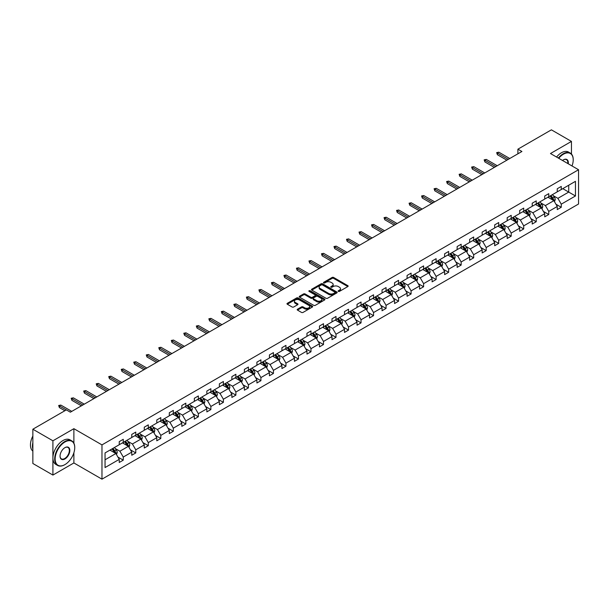 <?xml version="1.0" encoding="UTF-8"?>
<svg xmlns="http://www.w3.org/2000/svg" width="609" height="609" viewBox="0 0 609 609"><rect width="100%" height="100%" fill="white"/><g stroke="black" fill="none" stroke-linecap="round" stroke-linejoin="round"><path stroke-width="0.91" d="M338.353 291.391A0.776 0.449 0 0 0 339.457 291.391L347.823 286.565A1.111 0.639 0 0 0 348.15 286.108A1.111 0.639 0 0 0 347.823 285.659L333.648 277.476A1.111 0.639 0 0 0 332.072 277.476L323.706 282.302A0.776 0.449 0 0 0 324.81 282.941L325.891 282.317A3.563 2.055 0 0 1 330.931 282.317L332.118 282.995A3.563 2.055 0 0 1 333.161 284.449A3.563 2.055 0 0 1 332.118 285.903L331.03 286.527A0.776 0.449 0 0 0 332.133 287.166L333.214 286.542A3.563 2.055 0 0 1 338.254 286.542L339.441 287.227A3.563 2.055 0 0 1 340.484 288.681A3.563 2.055 0 0 1 339.441 290.135L338.353 290.759A0.776 0.449 0 0 0 338.353 291.391L338.353 290.759M297.512 309.205A1.111 0.639 0 0 0 297.184 309.661A1.111 0.639 0 0 0 297.512 310.11L301.485 312.409A1.111 0.639 0 0 0 303.061 312.409L312.348 307.043A1.111 0.639 0 0 0 312.676 306.593A1.111 0.639 0 0 0 312.348 306.137L298.174 297.953A1.111 0.639 0 0 0 296.606 297.953L287.311 303.32A1.111 0.639 0 0 0 286.984 303.769A1.111 0.639 0 0 0 287.311 304.226L292.114 306.997A1.111 0.639 0 0 0 293.69 306.997L297.664 304.706A1.111 0.639 0 0 0 297.991 304.249A1.111 0.639 0 0 0 297.664 303.792L295.281 302.422A2.976 1.72 0 0 1 294.413 301.204A2.976 1.72 0 0 1 296.248 299.613A2.976 1.72 0 0 1 299.499 299.986L308.824 305.375A2.976 1.72 0 0 1 309.699 306.593A2.976 1.72 0 0 1 307.865 308.177A2.976 1.72 0 0 1 304.614 307.804L303.061 306.906A1.111 0.639 0 0 0 301.485 306.906L297.512 309.205L297.512 310.11M73.887 428.683L52.914 440.794L32.856 429.216L32.856 463.487L52.914 475.066L73.887 462.954L101.969 479.161L101.969 444.89L73.887 428.683L73.887 443.207M571.448 154.031L571.448 141.417L550.475 153.529L578.55 169.736L101.969 444.89M571.448 141.417L551.396 129.839L517.901 149.175L517.901 153.803M32.856 429.216L66.351 409.88L70.362 412.194L521.913 151.489L517.901 149.175M325.975 298.273A1.111 0.639 0 0 0 327.551 298.273L336.838 292.906A1.111 0.639 0 0 0 337.165 292.449A1.111 0.639 0 0 0 336.838 292L322.663 283.817A1.111 0.639 0 0 0 321.088 283.817L311.8 289.176A1.111 0.639 0 0 0 311.473 289.633A1.111 0.639 0 0 0 311.8 290.09L325.975 298.273M309.395 291.566A0.776 0.449 0 0 1 310.187 291.673L324.582 299.986L315.302 305.337A1.111 0.639 0 0 1 313.726 305.337L299.552 297.154L303.533 294.878L303.533 293.949L299.552 296.248A1.111 0.639 0 0 0 299.232 296.705A1.111 0.639 0 0 0 299.552 297.154L299.552 296.248M303.533 294.878A1.111 0.639 0 0 1 305.109 294.878L305.109 293.949A1.111 0.639 0 0 0 303.533 293.949M305.109 293.949L310.856 297.268A1.111 0.639 0 0 0 312.432 297.268L315.066 295.746A1.111 0.639 0 0 0 315.393 295.296A1.111 0.639 0 0 0 315.066 294.84L309.083 291.384A0.776 0.449 0 0 1 310.187 290.744L324.597 299.065A1.111 0.639 0 0 1 324.924 299.521A1.111 0.639 0 0 1 324.597 299.978L324.597 299.065M52.914 440.794L52.914 475.066M105.052 452.929L119.25 444.73L119.25 441.624L123.262 439.31L123.262 442.416L131.765 437.506L131.765 434.4L135.777 432.086L135.777 435.184L144.28 430.281L144.28 427.175L148.292 424.861L148.292 427.96L156.795 423.049L156.795 419.951L160.806 417.637L160.806 420.735L169.31 415.825L169.31 412.727L173.321 410.413L173.321 413.511L181.825 408.601L181.825 405.503L185.836 403.181L185.836 406.287L194.34 401.377L194.34 398.278L198.351 395.957L198.351 399.062L206.854 394.152L206.854 391.047L210.866 388.732L210.866 391.838L219.369 386.928L219.369 383.822L223.381 381.508L223.381 384.614L231.884 379.704L231.884 376.598L235.889 374.284L235.889 377.39L244.399 372.48L244.399 369.374L248.403 367.06L248.403 370.165L256.907 365.255L256.907 362.149L260.918 359.835L260.918 362.934L269.422 358.031L269.422 354.925L273.433 352.611L273.433 355.709L281.937 350.799L281.937 347.701L285.948 345.387L285.948 348.485L294.452 343.575L294.452 340.477L298.463 338.162L298.463 341.261L306.966 336.351L306.966 333.252L310.978 330.931L310.978 334.036L319.481 329.126L319.481 326.028L323.493 323.706L323.493 326.812L331.996 321.902L331.996 318.796L336.008 316.482L336.008 319.588L344.511 314.678L344.511 311.572L348.523 309.258L348.523 312.364L357.026 307.454L357.026 304.348L361.038 302.034L361.038 305.139L369.541 300.229L369.541 297.123L373.545 294.809L373.545 297.915L382.049 293.005L382.049 289.899L386.06 287.585L386.06 290.683L394.563 285.781L394.563 282.675L398.575 280.361L398.575 283.459L407.078 278.549L407.078 275.451L411.09 273.137L411.09 276.235L419.593 271.325L419.593 268.226L423.605 265.912L423.605 269.011L432.108 264.1L432.108 261.002L436.12 258.68L436.12 261.786L444.623 256.876L444.623 253.77L448.635 251.456L448.635 254.562L457.138 249.652L457.138 246.546L461.15 244.232L461.15 247.338L469.653 242.428L469.653 239.322L473.665 237.008L473.665 240.113L482.168 235.203L482.168 232.098L486.18 229.783L486.18 232.889L494.683 227.979L494.683 224.873L498.695 222.559L498.695 225.665L507.198 220.755L507.198 217.649L511.202 215.335L511.202 218.433L519.705 213.531L519.705 210.425L523.717 208.111L523.717 211.209L532.22 206.299L532.22 203.2L536.232 200.886L536.232 203.985L544.735 199.074L544.735 195.976L548.747 193.654L548.747 196.76L557.25 191.85L557.25 188.752L561.262 186.43L561.262 189.536L575.459 181.337L575.459 195.976L561.262 204.175L561.262 207.273L557.25 209.587L557.25 206.489L548.747 211.399L548.747 214.497L544.735 216.819L544.735 213.713L536.232 218.623L536.232 221.722L532.22 224.043L532.22 220.938L523.717 225.848L523.717 228.954L519.705 231.268L519.705 228.162L511.202 233.072L511.202 236.178L507.198 238.492L507.198 235.386L498.695 240.296L498.695 243.402L494.683 245.716L494.683 242.61L486.18 247.52L486.18 250.626L482.168 252.941L482.168 249.835L473.665 254.745L473.665 257.851L469.653 260.165L469.653 257.059L461.15 261.969L461.15 265.075L457.138 267.389L457.138 264.291L448.635 269.193L448.635 272.299L444.623 274.613L444.623 271.515L436.12 276.425L436.12 279.523L432.108 281.838L432.108 278.739L423.605 283.649L423.605 286.748L419.593 289.069L419.593 285.964L411.09 290.874L411.09 293.972L407.078 296.294L407.078 293.188L398.575 298.098L398.575 301.204L394.563 303.518L394.563 300.412L386.06 305.322L386.06 308.428L382.049 310.742L382.049 307.636L373.545 312.546L373.545 315.652L369.541 317.967L369.541 314.861L361.038 319.771L361.038 322.877L357.026 325.191L357.026 322.085L348.523 326.995L348.523 330.101L344.511 332.415L344.511 329.317L336.008 334.219L336.008 337.325L331.996 339.639L331.996 336.541L323.493 341.451L323.493 344.549L319.481 346.864L319.481 343.765L310.978 348.675L310.978 351.774L306.966 354.088L306.966 350.99L298.463 355.9L298.463 358.998L294.452 361.32L294.452 358.214L285.948 363.124L285.948 366.222L281.937 368.544L281.937 365.438L273.433 370.348L273.433 373.454L269.422 375.768L269.422 372.662L260.918 377.572L260.918 380.678L256.907 382.992L256.907 379.887L248.403 384.797L248.403 387.903L244.399 390.217L244.399 387.111L235.889 392.021L235.889 395.127L231.884 397.441L231.884 394.335L223.381 399.245L223.381 402.351L219.369 404.665L219.369 401.567L210.866 406.469L210.866 409.575L206.854 411.89L206.854 408.791L198.351 413.701L198.351 416.8L194.34 419.114L194.34 416.016L185.836 420.926L185.836 424.024L181.825 426.338L181.825 423.24L173.321 428.15L173.321 431.248L169.31 433.57L169.31 430.464L160.806 435.374L160.806 438.472L156.795 440.794L156.795 437.688L148.292 442.598L148.292 445.704L144.28 448.018L144.28 444.913L135.777 449.823L135.777 452.929L131.765 455.243L131.765 452.137L123.262 457.047L123.262 460.153L119.25 462.467L119.25 459.361L105.052 467.56L105.052 452.929M101.969 479.161L578.55 204.007L578.55 169.736M122.462 442.872L128.4 446.306L119.897 451.216L115.253 448.529M119.897 451.216L123.262 457.047M128.4 446.306L131.765 452.137M119.25 443.984L119.897 444.357L123.262 442.416M134.977 435.648L140.915 439.081L132.412 443.984L127.768 441.304M132.412 443.984L135.777 449.823M140.915 439.081L144.28 444.913M131.765 436.76L132.412 437.133L135.777 435.184M147.492 428.424L153.43 431.85L144.927 436.76L140.283 434.08M144.927 436.76L148.292 442.598M153.43 431.85L156.795 437.688M144.28 429.535L144.927 429.908L148.292 427.96M160.007 421.2L165.937 424.625L157.434 429.535L152.798 426.856M157.434 429.535L160.806 435.374M165.937 424.625L169.31 430.464M156.795 422.311L157.434 422.684L160.806 420.735M172.522 413.975L178.452 417.401L169.949 422.311L165.305 419.631M169.949 422.311L173.321 428.15M178.452 417.401L181.825 423.24M169.31 415.087L169.949 415.46L173.321 413.511M185.029 406.751L190.967 410.177L182.464 415.087L177.82 412.407M182.464 415.087L185.836 420.926M190.967 410.177L194.34 416.016M181.825 407.863L182.464 408.236L185.836 406.287M197.544 399.527L203.482 402.952L194.979 407.863L190.335 405.183M194.979 407.863L198.351 413.701M203.482 402.952L206.854 408.791M194.34 400.638L194.979 401.004L198.351 399.062M210.059 392.303L215.997 395.728L207.494 400.638L202.85 397.959M207.494 400.638L210.866 406.469M215.997 395.728L219.369 401.567M206.854 393.414L207.494 393.779L210.866 391.838M222.574 385.078L228.512 388.504L220.009 393.414L215.365 390.734M220.009 393.414L223.381 399.245M228.512 388.504L231.884 394.335M219.369 386.19L220.009 386.555L223.381 384.614M235.089 377.854L241.027 381.28L232.524 386.19L227.88 383.503M232.524 386.19L235.889 392.021M241.027 381.28L244.399 387.111M231.884 378.965L232.524 379.331L235.889 377.39M247.604 370.622L253.542 374.055L245.039 378.965L240.395 376.278M245.039 378.965L248.403 384.797M253.542 374.055L256.907 379.887M244.399 371.734L245.039 372.107L248.403 370.165M260.119 363.398L266.057 366.831L257.554 371.734L252.91 369.054M257.554 371.734L260.918 377.572M266.057 366.831L269.422 372.662M256.907 364.509L257.554 364.882L260.918 362.934M272.634 356.174L278.572 359.599L270.069 364.509L265.425 361.83M270.069 364.509L273.433 370.348M278.572 359.599L281.937 365.438M269.422 357.285L270.069 357.658L273.433 355.709M285.149 348.949L291.087 352.375L282.584 357.285L277.94 354.605M282.584 357.285L285.948 363.124M291.087 352.375L294.452 358.214M281.937 350.061L282.584 350.434L285.948 348.485M297.664 341.725L303.594 345.151L295.091 350.061L290.455 347.381M295.091 350.061L298.463 355.9M303.594 345.151L306.966 350.99M294.452 342.837L295.091 343.21L298.463 341.261M310.179 334.501L316.109 337.926L307.606 342.837L302.962 340.157M307.606 342.837L310.978 348.675M316.109 337.926L319.481 343.765M306.966 335.612L307.606 335.985L310.978 334.036M322.686 327.277L328.624 330.702L320.121 335.612L315.477 332.933M320.121 335.612L323.493 341.451M328.624 330.702L331.996 336.541M319.481 328.388L320.121 328.753L323.493 326.812M335.201 320.052L341.139 323.478L332.636 328.388L327.992 325.708M332.636 328.388L336.008 334.219M341.139 323.478L344.511 329.317M331.996 321.164L332.636 321.529L336.008 319.588M347.716 312.828L353.654 316.254L345.151 321.164L340.507 318.484M345.151 321.164L348.523 326.995M353.654 316.254L357.026 322.085M344.511 313.939L345.151 314.305L348.523 312.364M360.231 305.596L366.169 309.029L357.666 313.939L353.022 311.252M357.666 313.939L361.038 319.771M366.169 309.029L369.541 314.861M357.026 306.715L357.666 307.081L361.038 305.139M372.746 298.372L378.684 301.805L370.181 306.715L365.537 304.028M370.181 306.715L373.545 312.546M378.684 301.805L382.049 307.636M369.541 299.483L370.181 299.856L373.545 297.915M385.261 291.148L391.199 294.581L382.696 299.483L378.052 296.804M382.696 299.483L386.06 305.322M391.199 294.581L394.563 300.412M382.049 292.259L382.696 292.632L386.06 290.683M397.776 283.923L403.714 287.349L395.211 292.259L390.567 289.579M395.211 292.259L398.575 298.098M403.714 287.349L407.078 293.188M394.563 285.035L395.211 285.408L398.575 283.459M410.291 276.699L416.229 280.125L407.726 285.035L403.082 282.355M407.726 285.035L411.09 290.874M416.229 280.125L419.593 285.964M407.078 277.811L407.726 278.184L411.09 276.235M422.806 269.475L428.744 272.901L420.24 277.811L415.597 275.131M420.24 277.811L423.605 283.649M428.744 272.901L432.108 278.739M419.593 270.586L420.24 270.959L423.605 269.011M435.321 262.251L441.251 265.676L432.748 270.586L428.104 267.907M432.748 270.586L436.12 276.425M441.251 265.676L444.623 271.515M432.108 263.362L432.748 263.735L436.12 261.786M447.836 255.026L453.766 258.452L445.263 263.362L440.619 260.682M445.263 263.362L448.635 269.193M453.766 258.452L457.138 264.291M444.623 256.138L445.263 256.503L448.635 254.562M460.343 247.802L466.281 251.228L457.778 256.138L453.134 253.458M457.778 256.138L461.15 261.969M466.281 251.228L469.653 257.059M457.138 248.914L457.778 249.279L461.15 247.338M472.858 240.578L478.796 244.003L470.293 248.914L465.649 246.234M470.293 248.914L473.665 254.745M478.796 244.003L482.168 249.835M469.653 241.689L470.293 242.055L473.665 240.113M485.373 233.346L491.311 236.779L482.808 241.689L478.164 239.002M482.808 241.689L486.18 247.52M491.311 236.779L494.683 242.61M482.168 234.457L482.808 234.83L486.18 232.889M497.888 226.122L503.826 229.555L495.323 234.465L490.679 231.778M495.323 234.465L498.695 240.296M503.826 229.555L507.198 235.386M494.683 227.233L495.323 227.606L498.695 225.665M510.403 218.897L516.341 222.323L507.837 227.233L503.194 224.554M507.837 227.233L511.202 233.072M516.341 222.323L519.705 228.162M507.198 220.009L507.837 220.382L511.202 218.433M522.918 211.673L528.856 215.099L520.352 220.009L515.709 217.329M520.352 220.009L523.717 225.848M528.856 215.099L532.22 220.938M519.705 212.785L520.352 213.158L523.717 211.209M535.433 204.449L541.371 207.875L532.867 212.785L528.224 210.105M532.867 212.785L536.232 218.623M541.371 207.875L544.735 213.713M532.22 205.56L532.867 205.933L536.232 203.985M547.948 197.225L553.885 200.65L545.382 205.56L540.739 202.881M545.382 205.56L548.747 211.399M553.885 200.65L557.25 206.489M544.735 198.336L545.382 198.709L548.747 196.76M562.785 188.653L568.722 192.086L557.89 198.336L553.254 195.656M557.89 198.336L561.262 204.175M575.459 195.976L568.722 192.086L568.722 185.227L575.459 181.337M557.25 191.112L557.89 191.485L561.262 189.536M105.052 459.78L115.885 453.53L109.947 450.104M115.885 453.53L119.25 459.361M555.926 204.198L561.262 207.273M543.411 211.422L548.747 214.497M530.903 218.646L536.232 221.722M518.388 225.87L523.717 228.954M505.873 233.095L511.202 236.178M493.359 240.319L498.695 243.402M480.844 247.543L486.18 250.626M468.329 254.768L473.665 257.851M455.814 261.992L461.15 265.075M443.299 269.224L448.635 272.299M430.784 276.448L436.12 279.523M418.269 283.672L423.605 286.748M405.754 290.896L411.09 293.972M393.247 298.121L398.575 301.204M380.732 305.345L386.06 308.428M368.217 312.569L373.545 315.652M355.702 319.794L361.038 322.877M343.187 327.018L348.523 330.101M330.672 334.242L336.008 337.325M318.157 341.474L323.493 344.549M305.642 348.698L310.978 351.774M293.127 355.922L298.463 358.998M280.612 363.147L285.948 366.222M268.097 370.371L273.433 373.454M255.59 377.595L260.918 380.678M243.075 384.819L248.403 387.903M230.56 392.044L235.889 395.127M218.045 399.268L223.381 402.351M205.53 406.492L210.866 409.575M193.015 413.724L198.351 416.8M180.5 420.948L185.836 424.024M167.985 428.173L173.321 431.248M155.47 435.397L160.806 438.472M142.955 442.621L148.292 445.704M130.44 449.845L135.777 452.929M117.933 457.07L123.262 460.153M73.887 462.954L73.887 452.715M338.665 291.505L339.441 291.056A3.563 2.055 0 0 0 340.484 289.602L340.484 288.681M333.161 284.449L333.161 285.377A3.563 2.055 0 0 1 332.118 286.831L331.342 287.281M347.823 285.659L347.823 286.565L333.648 278.397A1.111 0.639 0 0 0 332.072 278.397L324.018 283.048M336.823 292.914L322.663 284.738A1.111 0.639 0 0 0 321.088 284.738L311.816 290.097M334.874 292.769A0.776 0.449 0 0 0 334.874 292.13L322.427 284.951A0.776 0.449 0 0 0 321.331 284.951L320.189 285.613A3.563 2.055 0 0 0 319.139 287.067A3.563 2.055 0 0 0 320.189 288.521L328.693 293.431A3.563 2.055 0 0 0 333.732 293.431L334.874 292.769L334.874 293.698A0.776 0.449 0 0 0 335.102 293.378L335.102 292.449M319.139 287.067L319.139 287.988A3.563 2.055 0 0 0 320.189 289.442L320.189 288.521M334.874 293.698L333.732 294.353A3.563 2.055 0 0 1 328.693 294.353L320.189 289.442M305.109 294.878L310.856 298.197A1.111 0.639 0 0 0 312.432 298.197L315.066 296.674A1.111 0.639 0 0 0 315.393 296.218L315.393 295.296M316.817 300.717A2.976 1.72 0 0 0 320.068 301.09A2.976 1.72 0 0 0 321.902 299.499A2.976 1.72 0 0 0 321.034 298.281L317.746 296.385A1.111 0.639 0 0 0 316.17 296.385L313.528 297.908A1.111 0.639 0 0 0 313.209 298.364A1.111 0.639 0 0 0 313.528 298.813L316.817 300.717L316.817 301.638A2.976 1.72 0 0 0 320.068 302.011A2.976 1.72 0 0 0 321.902 300.427L321.902 299.499M313.209 298.364L313.209 299.285A1.111 0.639 0 0 0 313.528 299.742L313.528 298.813M316.817 301.638L313.528 299.742M309.699 306.593L309.699 307.515A2.976 1.72 0 0 1 307.865 309.106A2.976 1.72 0 0 1 304.614 308.733L303.061 307.834A1.111 0.639 0 0 0 301.485 307.834L297.519 310.118M294.413 301.204L294.413 302.133A2.976 1.72 0 0 0 295.281 303.343L295.281 302.422M297.649 304.713L295.281 303.343M312.348 306.137L312.348 307.043L298.174 298.882A1.111 0.639 0 0 0 296.606 298.882L287.326 304.234M554.495 201.708L555.233 199.577A3.007 1.736 -120 0 0 554.274 197.019L552.47 194.614M549.242 197.971L548.458 196.928M553.436 200.399L553.604 199.706A3.007 1.736 -120 0 0 552.744 197.895L550.947 195.497M550.193 195.931L552.173 198.572A1.53 0.883 60 0 1 552.454 199.036L553.604 199.706M549.98 196.052L551.784 198.45A3.007 1.736 60 0 1 552.53 199.874M508.317 159.337L497.393 153.034L497.393 154.701L496.67 152.615L497.393 153.034L498.84 152.197L509.763 158.507M497.393 154.701L506.871 160.175M496.67 152.615L498.84 152.197M572.018 165.96A13.84 7.993 120 0 0 573.214 159.847A13.84 7.993 120 0 0 563.432 154.199A13.84 7.993 120 0 0 558.735 158.294M558.316 158.051A14.182 8.191 -60 0 1 563.188 153.78A14.182 8.191 -60 0 1 570.275 153.08A14.182 8.191 -60 0 1 573.214 159.573A14.182 8.191 -60 0 1 573.214 159.71M562.51 160.479A6.92 3.997 -60 0 1 563.432 159.847L563.432 159.847A6.92 3.997 -60 0 1 568.235 163.783M556.55 157.038A14.182 8.191 -60 0 1 561.422 152.76A14.182 8.191 -60 0 1 568.517 152.06L570.275 153.08M567.786 163.524A6.577 3.799 120 0 0 566.477 159.665A6.577 3.799 120 0 0 563.31 159.923M64.706 464.736L64.942 464.598A13.84 7.993 120 0 0 74.732 447.645A13.84 7.993 120 0 0 64.942 441.997A13.84 7.993 120 0 0 55.16 458.95A13.84 7.993 120 0 0 64.942 464.598L64.706 464.736A14.182 8.191 -60 0 1 57.611 465.436A14.182 8.191 -60 0 1 55.442 454.078A14.182 8.191 -60 0 1 64.706 441.578A14.182 8.191 -60 0 1 71.793 440.878A14.182 8.191 -60 0 1 74.732 447.371A14.182 8.191 -60 0 1 74.732 447.508M64.942 458.95A6.92 3.997 -60 0 1 60.047 456.118A6.92 3.997 -60 0 1 64.942 447.645L64.942 447.645A6.92 3.997 -60 0 1 69.837 450.47A6.92 3.997 -60 0 1 64.942 458.95M60.055 455.981A6.577 3.799 120 0 0 61.41 458.859A6.577 3.799 120 0 0 64.706 458.531A6.577 3.799 120 0 0 69 452.731A6.577 3.799 120 0 0 67.995 447.463A6.577 3.799 120 0 0 64.82 447.722M57.611 465.436L55.845 464.416A14.182 8.191 -60 0 1 53.676 453.058A14.182 8.191 -60 0 1 62.94 440.558A14.182 8.191 -60 0 1 70.027 439.858L71.793 440.878M32.856 449.13A14.182 8.191 -60 0 1 32.856 442.644M32.856 451.094A14.182 8.191 -60 0 1 32.856 436.044M541.98 208.933L542.718 206.801A3.007 1.736 -120 0 0 541.759 204.243L539.955 201.838M536.727 205.195L535.943 204.152M540.921 207.623L541.089 206.931A3.007 1.736 -120 0 0 540.229 205.119L538.432 202.721M537.678 203.155L539.658 205.796A1.53 0.883 60 0 1 539.939 206.261L541.089 206.931M537.465 203.277L539.269 205.675A3.007 1.736 60 0 1 540.016 207.098M529.465 216.157L530.203 214.025A3.007 1.736 -120 0 0 529.244 211.468L527.44 209.062M524.212 212.419L523.428 211.376M528.406 214.848L528.582 214.155A3.007 1.736 -120 0 0 527.721 212.351L525.917 209.945M525.164 210.379L527.143 213.021A1.53 0.883 60 0 1 527.424 213.493L528.582 214.155M524.95 210.501L526.755 212.906A3.007 1.736 60 0 1 527.501 214.322M495.802 166.561L484.878 160.258L484.878 161.925L484.155 159.84L484.878 160.258L486.325 159.421L497.249 165.732M484.878 161.925L494.356 167.399M484.155 159.84L486.325 159.421M483.287 173.786L472.363 167.483L472.363 169.15L471.64 167.064L472.363 167.483L473.81 166.645L484.734 172.956M472.363 169.15L481.848 174.623M471.64 167.064L473.81 166.645M516.95 223.381L517.688 221.25A3.007 1.736 -120 0 0 516.729 218.692L514.925 216.286M511.697 219.643L510.913 218.601M515.899 222.072L516.067 221.379A3.007 1.736 -120 0 0 515.206 219.575L513.402 217.169M512.649 217.603L514.628 220.252A1.53 0.883 60 0 1 514.909 220.717L516.067 221.379M512.443 217.725L514.24 220.131A3.007 1.736 60 0 1 514.993 221.547M470.772 181.018L459.848 174.707L459.848 176.374L459.125 174.288L459.848 174.707L461.295 173.869L472.219 180.18M459.848 176.374L469.333 181.847M459.125 174.288L461.295 173.869M504.435 230.605L505.173 228.474A3.007 1.736 -120 0 0 504.214 225.916L502.41 223.511M499.182 226.868L498.398 225.832M503.384 229.296L503.552 228.603A3.007 1.736 -120 0 0 502.691 226.799L500.887 224.394M500.134 224.828L502.12 227.477A1.53 0.883 60 0 1 502.395 227.941L503.552 228.603M499.928 224.949L501.725 227.355A3.007 1.736 60 0 1 502.478 228.771M458.257 188.242L447.333 181.931L447.333 183.598L446.61 181.512L447.333 181.931L448.78 181.101L459.704 187.405M447.333 183.598L456.819 189.072M446.61 181.512L448.78 181.101M491.92 237.83L492.658 235.706A3.007 1.736 -120 0 0 491.699 233.14L489.895 230.735M486.667 234.1L485.891 233.057M490.869 236.52L491.037 235.828A3.007 1.736 -120 0 0 490.176 234.023L488.372 231.618M487.619 232.052L489.606 234.701A1.53 0.883 60 0 1 489.88 235.165L491.037 235.828M487.413 232.174L489.21 234.579A3.007 1.736 60 0 1 489.963 235.995M445.75 195.466L434.818 189.155L434.818 190.823L434.095 188.737L434.818 189.155L436.265 188.326L447.189 194.629M434.818 190.823L444.304 196.296M434.095 188.737L436.265 188.326M479.405 245.062L480.143 242.93A3.007 1.736 -120 0 0 479.184 240.365L477.387 237.967M474.152 241.324L473.376 240.281M478.354 243.745L478.522 243.052A3.007 1.736 -120 0 0 477.662 241.248L475.857 238.842M475.104 239.276L477.091 241.925A1.53 0.883 60 0 1 477.365 242.39L478.522 243.052M474.898 239.398L476.695 241.803A3.007 1.736 60 0 1 477.448 243.219M433.235 202.69L422.303 196.38L422.303 198.047L421.588 195.961L422.303 196.38L423.75 195.55L434.674 201.853M422.303 198.047L431.789 203.52M421.588 195.961L423.75 195.55M466.89 252.286L467.628 250.154A3.007 1.736 -120 0 0 466.669 247.589L464.873 245.191M461.637 248.548L460.861 247.505M465.839 250.969L466.007 250.284A3.007 1.736 -120 0 0 465.147 248.472L463.342 246.066M462.589 246.5L464.576 249.15A1.53 0.883 60 0 1 464.85 249.614L466.007 250.284M462.383 246.622L464.187 249.028A3.007 1.736 60 0 1 464.933 250.451M420.72 209.915L409.788 203.604L409.788 205.271L409.073 203.193L409.788 203.604L411.235 202.774L422.159 209.077M409.788 205.271L419.274 210.744M409.073 203.193L411.235 202.774M454.375 259.51L455.113 257.379A3.007 1.736 -120 0 0 454.154 254.821L452.358 252.415M449.122 255.772L448.346 254.729M453.324 258.193L453.492 257.508A3.007 1.736 -120 0 0 452.632 255.696L450.827 253.291M450.081 253.725L452.061 256.374A1.53 0.883 60 0 1 452.335 256.838L453.492 257.508M449.868 253.846L451.672 256.252A3.007 1.736 60 0 1 452.418 257.676M408.205 217.139L397.281 210.828L397.281 212.495L396.558 210.417L397.281 210.828L398.72 209.998L409.651 216.309M397.281 212.495L406.759 217.976M396.558 210.417L398.72 209.998M441.868 266.734L442.598 264.603A3.007 1.736 -120 0 0 441.639 262.045L439.843 259.64M436.615 262.997L435.831 261.954M440.809 265.417L440.977 264.732A3.007 1.736 -120 0 0 440.117 262.921L438.32 260.515M437.566 260.957L439.546 263.598A1.53 0.883 60 0 1 439.827 264.062L440.977 264.732M437.353 261.071L439.158 263.476A3.007 1.736 60 0 1 439.904 264.9M395.69 224.363L384.766 218.06L384.766 219.727L384.043 217.641L384.766 218.06L386.205 217.223L397.137 223.533M384.766 219.727L394.244 225.201M384.043 217.641L386.205 217.223M429.353 273.959L430.091 271.827A3.007 1.736 -120 0 0 429.124 269.269L427.328 266.864M424.1 270.221L423.316 269.178M428.294 272.649L428.462 271.957A3.007 1.736 -120 0 0 427.602 270.145L425.805 267.747M425.052 268.181L427.031 270.822A1.53 0.883 60 0 1 427.312 271.287L428.462 271.957M424.838 268.303L426.643 270.701A3.007 1.736 60 0 1 427.389 272.124M383.175 231.587L372.251 225.284L372.251 226.951L371.528 224.866L372.251 225.284L373.69 224.447L384.622 230.758M372.251 226.951L381.729 232.425M371.528 224.866L373.69 224.447M416.838 281.183L417.576 279.051A3.007 1.736 -120 0 0 416.617 276.494L414.813 274.088M411.585 277.445L410.801 276.402M415.78 279.874L415.947 279.181A3.007 1.736 -120 0 0 415.087 277.369L413.29 274.971M412.537 275.405L414.516 278.047A1.53 0.883 60 0 1 414.798 278.511L415.947 279.181M412.323 275.527L414.128 277.925A3.007 1.736 60 0 1 414.874 279.348M370.66 238.812L359.736 232.509L359.736 234.176L359.013 232.09L359.736 232.509L361.183 231.671L372.107 237.982M359.736 234.176L369.214 239.649M359.013 232.09L361.183 231.671M404.323 288.407L405.061 286.276A3.007 1.736 -120 0 0 404.102 283.718L402.298 281.312M399.07 284.669L398.286 283.627M403.265 287.098L403.432 286.405A3.007 1.736 -120 0 0 402.572 284.601L400.775 282.195M400.022 282.629L402.001 285.271A1.53 0.883 60 0 1 402.283 285.743L403.432 286.405M399.809 282.751L401.613 285.157A3.007 1.736 60 0 1 402.359 286.573M358.145 246.036L347.221 239.733L347.221 241.4L346.498 239.314L347.221 239.733L348.668 238.895L359.592 245.206M347.221 241.4L356.707 246.873M346.498 239.314L348.668 238.895M391.808 295.631L392.546 293.5A3.007 1.736 -120 0 0 391.587 290.942L389.783 288.537M386.555 291.894L385.771 290.851M390.75 294.322L390.925 293.629A3.007 1.736 -120 0 0 390.064 291.825L388.26 289.42M387.507 289.854L389.486 292.503A1.53 0.883 60 0 1 389.768 292.967L390.925 293.629M387.301 289.975L389.098 292.381A3.007 1.736 60 0 1 389.844 293.797M345.63 253.268L334.706 246.957L334.706 248.624L333.983 246.538L334.706 246.957L336.153 246.12L347.077 252.431M334.706 248.624L344.192 254.098M333.983 246.538L336.153 246.12M379.293 302.856L380.031 300.724A3.007 1.736 -120 0 0 379.072 298.166L377.268 295.761M374.04 299.118L373.256 298.083M378.242 301.546L378.41 300.854A3.007 1.736 -120 0 0 377.55 299.049L375.745 296.644M374.992 297.078L376.971 299.727A1.53 0.883 60 0 1 377.253 300.191L378.41 300.854M374.786 297.2L376.583 299.605A3.007 1.736 60 0 1 377.336 301.021M333.115 260.492L322.191 254.181L322.191 255.849L321.468 253.763L322.191 254.181L323.638 253.352L334.562 259.655M322.191 255.849L331.677 261.322M321.468 253.763L323.638 253.352M366.778 310.08L367.516 307.956A3.007 1.736 -120 0 0 366.557 305.391L364.753 302.985M361.525 306.35L360.741 305.307M365.727 308.771L365.895 308.078A3.007 1.736 -120 0 0 365.035 306.274L363.23 303.868M362.477 304.302L364.464 306.951A1.53 0.883 60 0 1 364.738 307.416L365.895 308.078M362.271 304.424L364.068 306.829A3.007 1.736 60 0 1 364.821 308.245M320.6 267.716L309.676 261.406L309.676 263.073L308.953 260.987L309.676 261.406L311.123 260.576L322.047 266.879M309.676 263.073L319.162 268.546M308.953 260.987L311.123 260.576M354.263 317.312L355.001 315.18A3.007 1.736 -120 0 0 354.042 312.615L352.238 310.217M349.01 313.574L348.234 312.531M353.212 315.995L353.38 315.302A3.007 1.736 -120 0 0 352.52 313.498L350.715 311.092M349.962 311.526L351.949 314.175A1.53 0.883 60 0 1 352.223 314.64L353.38 315.302M349.756 311.648L351.553 314.054A3.007 1.736 60 0 1 352.307 315.47M308.093 274.941L297.162 268.63L297.162 270.297L296.438 268.211L297.162 268.63L298.608 267.8L309.532 274.103M297.162 270.297L306.647 275.77M296.438 268.211L298.608 267.8M341.748 324.536L342.486 322.405A3.007 1.736 -120 0 0 341.527 319.839L339.731 317.441M336.495 320.798L335.719 319.755M340.697 323.219L340.865 322.534A3.007 1.736 -120 0 0 340.005 320.722L338.201 318.317M337.447 318.751L339.434 321.4A1.53 0.883 60 0 1 339.708 321.864L340.865 322.534M337.241 318.872L339.038 321.278A3.007 1.736 60 0 1 339.792 322.701M295.578 282.165L284.647 275.854L284.647 277.521L283.931 275.443L284.647 275.854L286.093 275.024L297.017 281.328M284.647 277.521L294.132 282.995M283.931 275.443L286.093 275.024M329.233 331.76L329.971 329.629A3.007 1.736 -120 0 0 329.012 327.071L327.216 324.666M323.98 328.023L323.204 326.98M328.182 330.443L328.35 329.758A3.007 1.736 -120 0 0 327.49 327.947L325.686 325.541M324.932 325.975L326.919 328.624A1.53 0.883 60 0 1 327.193 329.088L328.35 329.758M324.726 326.097L326.531 328.502A3.007 1.736 60 0 1 327.277 329.926M283.063 289.389L272.132 283.078L272.132 284.746L271.416 282.667L272.132 283.078L273.578 282.249L284.502 288.559M272.132 284.746L281.617 290.227M271.416 282.667L273.578 282.249M316.718 338.985L317.456 336.853A3.007 1.736 -120 0 0 316.497 334.295L314.701 331.89M311.465 335.247L310.689 334.204M315.668 337.668L315.835 336.983A3.007 1.736 -120 0 0 314.975 335.171L313.178 332.765M312.425 333.207L314.404 335.848A1.53 0.883 60 0 1 314.686 336.313L315.835 336.983M312.211 333.321L314.016 335.726A3.007 1.736 60 0 1 314.762 337.15M270.548 296.613L259.624 290.31L259.624 291.977L258.901 289.892L259.624 290.31L261.063 289.473L271.995 295.784M259.624 291.977L269.102 297.451M258.901 289.892L261.063 289.473M304.211 346.209L304.942 344.077A3.007 1.736 -120 0 0 303.982 341.52L302.186 339.114M298.958 342.471L298.174 341.428M303.153 344.9L303.32 344.207A3.007 1.736 -120 0 0 302.46 342.395L300.663 339.997M299.91 340.431L301.889 343.073A1.53 0.883 60 0 1 302.171 343.537L303.32 344.207M299.697 340.553L301.501 342.951A3.007 1.736 60 0 1 302.247 344.374M258.033 303.838L247.109 297.535L247.109 299.202L246.386 297.116L247.109 297.535L248.548 296.697L259.48 303.008M247.109 299.202L256.587 304.675M246.386 297.116L248.548 296.697M291.696 353.433L292.434 351.302A3.007 1.736 -120 0 0 291.475 348.744L289.671 346.338M286.443 349.695L285.659 348.652M290.638 352.124L290.805 351.431A3.007 1.736 -120 0 0 289.945 349.619L288.148 347.221M287.395 347.655L289.374 350.297A1.53 0.883 60 0 1 289.656 350.761L290.805 351.431M287.182 347.777L288.986 350.175A3.007 1.736 60 0 1 289.732 351.599M245.518 311.062L234.594 304.759L234.594 306.426L233.871 304.34L234.594 304.759L236.033 303.921L246.965 310.232M234.594 306.426L244.072 311.899M233.871 304.34L236.033 303.921M279.181 360.657L279.919 358.526A3.007 1.736 -120 0 0 278.96 355.968L277.156 353.563M273.928 356.92L273.144 355.877M278.123 359.348L278.29 358.655A3.007 1.736 -120 0 0 277.43 356.851L275.633 354.446M274.88 354.88L276.859 357.521A1.53 0.883 60 0 1 277.141 357.993L278.29 358.655M274.667 355.001L276.471 357.407A3.007 1.736 60 0 1 277.217 358.823M233.003 318.286L222.079 311.983L222.079 313.65L221.356 311.564L222.079 311.983L223.526 311.146L234.45 317.456M222.079 313.65L231.557 319.124M221.356 311.564L223.526 311.146M266.666 367.882L267.404 365.75A3.007 1.736 -120 0 0 266.445 363.192L264.641 360.787M261.413 364.144L260.629 363.101M265.608 366.572L265.783 365.88A3.007 1.736 -120 0 0 264.915 364.075L263.118 361.67M262.365 362.104L264.344 364.753A1.53 0.883 60 0 1 264.626 365.217L265.783 365.88M262.152 362.226L263.956 364.631A3.007 1.736 60 0 1 264.702 366.047M220.488 325.518L209.565 319.207L209.565 320.874L208.841 318.789L209.565 319.207L211.011 318.37L221.935 324.681M209.565 320.874L219.05 326.348M208.841 318.789L211.011 318.37M254.151 375.106L254.889 372.974A3.007 1.736 -120 0 0 253.93 370.417L252.126 368.011M248.898 371.368L248.114 370.333M253.1 373.797L253.268 373.104A3.007 1.736 -120 0 0 252.408 371.3L250.603 368.894M249.85 369.328L251.829 371.977A1.53 0.883 60 0 1 252.111 372.442L253.268 373.104M249.644 369.45L251.441 371.855A3.007 1.736 60 0 1 252.195 373.271M207.973 332.742L197.05 326.432L197.05 328.099L196.326 326.013L197.05 326.432L198.496 325.602L209.42 331.905M197.05 328.099L206.535 333.572M196.326 326.013L198.496 325.602M241.636 382.33L242.374 380.206A3.007 1.736 -120 0 0 241.415 377.641L239.611 375.235M236.383 378.6L235.599 377.557M240.585 381.021L240.753 380.328A3.007 1.736 -120 0 0 239.893 378.524L238.089 376.118M237.335 376.552L239.322 379.201A1.53 0.883 60 0 1 239.596 379.666L240.753 380.328M237.129 376.674L238.926 379.08A3.007 1.736 60 0 1 239.68 380.496M195.459 339.967L184.535 333.656L184.535 335.323L183.811 333.237L184.535 333.656L185.981 332.826L196.905 339.129M184.535 335.323L194.02 340.796M183.811 333.237L185.981 332.826M229.121 389.562L229.859 387.431A3.007 1.736 -120 0 0 228.9 384.865L227.096 382.467M223.868 385.824L223.084 384.781M228.071 388.245L228.238 387.56A3.007 1.736 -120 0 0 227.378 385.748L225.574 383.343M224.82 383.777L226.807 386.426A1.53 0.883 60 0 1 227.081 386.89L228.238 387.56M224.614 383.898L226.411 386.304A3.007 1.736 60 0 1 227.165 387.72M182.944 347.191L172.02 340.88L172.02 342.547L171.296 340.461L172.02 340.88L173.466 340.05L184.39 346.354M172.02 342.547L181.505 348.021M171.296 340.461L173.466 340.05M216.606 396.786L217.344 394.655A3.007 1.736 -120 0 0 216.385 392.089L214.581 389.691M211.353 393.049L210.577 392.006M215.556 395.469L215.723 394.784A3.007 1.736 -120 0 0 214.863 392.972L213.059 390.567M212.305 391.001L214.292 393.65A1.53 0.883 60 0 1 214.566 394.114L215.723 394.784M212.099 391.123L213.896 393.528A3.007 1.736 60 0 1 214.65 394.952M170.436 354.415L159.505 348.104L159.505 349.772L158.782 347.693L159.505 348.104L160.951 347.275L171.875 353.578M159.505 349.772L168.99 355.253M158.782 347.693L160.951 347.275M204.091 404.011L204.83 401.879A3.007 1.736 -120 0 0 203.87 399.321L202.074 396.916M198.838 400.273L198.062 399.23M203.041 402.694L203.208 402.009A3.007 1.736 -120 0 0 202.348 400.197L200.544 397.791M199.79 398.225L201.777 400.874A1.53 0.883 60 0 1 202.051 401.339L203.208 402.009M199.585 398.347L201.381 400.752A3.007 1.736 60 0 1 202.135 402.176M157.921 361.639L146.99 355.329L146.99 356.996L146.274 354.918L146.99 355.329L148.436 354.499L159.36 360.81M146.99 356.996L156.475 362.477M146.274 354.918L148.436 354.499M191.576 411.235L192.315 409.103A3.007 1.736 -120 0 0 191.355 406.546L189.559 404.14M186.324 407.497L185.547 406.454M190.526 409.918L190.693 409.233A3.007 1.736 -120 0 0 189.833 407.421L188.029 405.015M187.275 405.457L189.262 408.099A1.53 0.883 60 0 1 189.536 408.563L190.693 409.233M187.07 405.571L188.874 407.977A3.007 1.736 60 0 1 189.62 409.4M145.406 368.864L134.482 362.561L134.482 364.228L133.759 362.142L134.482 362.561L135.921 361.723L146.845 368.034M134.482 364.228L143.96 369.701M133.759 362.142L135.921 361.723M179.061 418.459L179.8 416.328A3.007 1.736 -120 0 0 178.84 413.77L177.044 411.364M173.809 414.721L173.032 413.678M178.011 417.15L178.178 416.457A3.007 1.736 -120 0 0 177.318 414.645L175.521 412.247M174.768 412.681L176.747 415.323A1.53 0.883 60 0 1 177.029 415.787L178.178 416.457M174.555 412.803L176.359 415.201A3.007 1.736 60 0 1 177.105 416.625M132.891 376.088L121.967 369.785L121.967 371.452L121.244 369.366L121.967 369.785L123.406 368.947L134.338 375.258M121.967 371.452L131.445 376.925M121.244 369.366L123.406 368.947M166.554 425.683L167.285 423.552A3.007 1.736 -120 0 0 166.326 420.994L164.529 418.589M161.301 421.946L160.517 420.903M165.496 424.374L165.663 423.681A3.007 1.736 -120 0 0 164.803 421.87L163.006 419.472M162.253 419.906L164.232 422.547A1.53 0.883 60 0 1 164.514 423.011L165.663 423.681M162.04 420.027L163.844 422.425A3.007 1.736 60 0 1 164.59 423.849M120.376 383.312L109.453 377.009L109.453 378.676L108.729 376.59L109.453 377.009L110.891 376.172L121.823 382.482M109.453 378.676L118.93 384.15M108.729 376.59L110.891 376.172M154.039 432.908L154.777 430.776A3.007 1.736 -120 0 0 153.818 428.218L152.014 425.813M148.786 429.17L148.002 428.127M152.981 431.598L153.148 430.906A3.007 1.736 -120 0 0 152.288 429.101L150.492 426.696M149.738 427.13L151.717 429.771A1.53 0.883 60 0 1 151.999 430.243L153.148 430.906M149.525 427.252L151.329 429.657A3.007 1.736 60 0 1 152.075 431.073M107.862 390.536L96.938 384.233L96.938 385.9L96.214 383.815L96.938 384.233L98.376 383.396L109.308 389.707M96.938 385.9L106.415 391.374M96.214 383.815L98.376 383.396M141.524 440.132L142.262 438A3.007 1.736 -120 0 0 141.303 435.443L139.499 433.037M136.271 436.394L135.487 435.351M140.466 438.823L140.633 438.13A3.007 1.736 -120 0 0 139.773 436.326L137.977 433.92M137.223 434.354L139.202 437.003A1.53 0.883 60 0 1 139.484 437.468L140.633 438.13M137.01 434.476L138.814 436.881A3.007 1.736 60 0 1 139.56 438.297M95.347 397.768L84.423 391.458L84.423 393.125L83.699 391.039L84.423 391.458L85.869 390.62L96.793 396.931M84.423 393.125L93.9 398.598M83.699 391.039L85.869 390.62M129.009 447.356L129.747 445.225A3.007 1.736 -120 0 0 128.788 442.667L126.984 440.261M123.756 443.626L122.972 442.583M127.951 446.047L128.126 445.354A3.007 1.736 -120 0 0 127.258 443.55L125.462 441.144M124.708 441.578L126.687 444.227A1.53 0.883 60 0 1 126.969 444.692L128.126 445.354M124.495 441.7L126.299 444.106A3.007 1.736 60 0 1 127.045 445.522M82.832 404.993L71.908 398.682L71.908 400.349L71.184 398.263L71.908 398.682L73.354 397.852L84.278 404.155M71.908 400.349L81.393 405.822M71.184 398.263L73.354 397.852M116.494 454.58L117.233 452.457A3.007 1.736 -120 0 0 116.273 449.891L114.469 447.486M111.241 450.85L110.457 449.807M115.444 453.271L115.611 452.578A3.007 1.736 -120 0 0 114.751 450.774L112.947 448.369M112.193 448.803L114.172 451.452A1.53 0.883 60 0 1 114.454 451.916L115.611 452.578M111.987 448.924L113.784 451.33A3.007 1.736 60 0 1 114.538 452.746M66.305 409.903L59.393 405.906L59.393 407.573L58.67 405.487L59.393 405.906L60.839 405.076L71.763 411.379M59.393 407.573L64.866 410.732M58.67 405.487L60.839 405.076M339.441 291.056L339.441 290.135M331.03 287.166L331.03 286.527M332.118 286.831L332.118 285.903M323.706 282.941L323.706 282.302M332.072 278.397L332.072 277.476M333.648 278.397L333.648 277.476M311.8 290.09L311.8 289.176M321.088 284.738L321.088 283.817M322.663 284.738L322.663 283.817M336.838 292.906L336.838 292M328.693 294.353L328.693 293.431M333.732 294.353L333.732 293.431M310.856 298.197L310.856 297.268M312.432 298.197L312.432 297.268M315.066 296.674L315.066 295.746M310.187 291.673L310.187 290.744M301.485 307.834L301.485 306.906M303.061 307.834L303.061 306.906M304.614 308.733L304.614 307.804M297.664 304.706L297.664 303.792M287.311 304.226L287.311 303.32M296.606 298.882L296.606 297.953M298.174 298.882L298.174 297.953M553.665 200.528L555.21 199.638M552.744 197.895L554.274 197.019M550.932 198.945L551.784 198.45M541.15 207.753L542.695 206.862M540.229 205.119L541.759 204.243M538.417 206.169L539.269 205.675M528.635 214.977L530.18 214.086M527.721 212.351L529.244 211.468M525.902 213.394L526.755 212.906M516.12 222.201L517.665 221.311M515.206 219.575L516.729 218.692M513.387 220.618L514.24 220.131M503.613 229.426L505.15 228.535M502.691 226.799L504.214 225.916M500.872 227.85L501.725 227.355M491.098 236.65L492.635 235.759M490.176 234.023L491.699 233.14M488.357 235.074L489.21 234.579M478.583 243.874L480.128 242.983M477.662 241.248L479.184 240.365M475.842 242.298L476.695 241.803M466.068 251.098L467.613 250.208M465.147 248.472L466.669 247.589M463.327 249.523L464.187 249.028M453.553 258.33L455.098 257.432M452.632 255.696L454.154 254.821M450.812 256.747L451.672 256.252M441.038 265.554L442.583 264.664M440.117 262.921L441.639 262.045M438.297 263.971L439.158 263.476M428.523 272.779L430.068 271.888M427.602 270.145L429.124 269.269M425.79 271.195L426.643 270.701M416.008 280.003L417.553 279.112M415.087 277.369L416.617 276.494M413.275 278.42L414.128 277.925M403.493 287.227L405.038 286.337M402.572 284.601L404.102 283.718M400.76 285.644L401.613 285.157M390.978 294.452L392.523 293.561M390.064 291.825L391.587 290.942M388.245 292.868L389.098 292.381M378.463 301.676L380.008 300.785M377.55 299.049L379.072 298.166M375.73 300.1L376.583 299.605M365.956 308.9L367.493 308.009M365.035 306.274L366.557 305.391M363.215 307.324L364.068 306.829M353.441 316.124L354.978 315.234M352.52 313.498L354.042 312.615M350.7 314.548L351.553 314.054M340.926 323.349L342.471 322.458M340.005 320.722L341.527 319.839M338.185 321.773L339.038 321.278M328.411 330.58L329.956 329.682M327.49 327.947L329.012 327.071M325.67 328.997L326.531 328.502M315.896 337.805L317.441 336.914M314.975 335.171L316.497 334.295M313.155 336.221L314.016 335.726M303.381 345.029L304.926 344.138M302.46 342.395L303.982 341.52M300.64 343.446L301.501 342.951M290.866 352.253L292.411 351.363M289.945 349.619L291.475 348.744M288.133 350.67L288.986 350.175M278.351 359.477L279.896 358.587M277.43 356.851L278.96 355.968M275.618 357.894L276.471 357.407M265.836 366.702L267.381 365.811M264.915 364.075L266.445 363.192M263.103 365.126L263.956 364.631M253.321 373.926L254.867 373.035M252.408 371.3L253.93 370.417M250.588 372.35L251.441 371.855M240.806 381.15L242.352 380.26M239.893 378.524L241.415 377.641M238.073 379.574L238.926 379.08M228.299 388.375L229.837 387.484M227.378 385.748L228.9 384.865M225.558 386.799L226.411 386.304M215.784 395.606L217.322 394.708M214.863 392.972L216.385 392.089M213.043 394.023L213.896 393.528M203.269 402.831L204.814 401.932M202.348 400.197L203.87 399.321M200.528 401.247L201.381 400.752M190.754 410.055L192.299 409.164M189.833 407.421L191.355 406.546M188.014 408.472L188.874 407.977M178.239 417.279L179.784 416.389M177.318 414.645L178.84 413.77M175.499 415.696L176.359 415.201M165.724 424.503L167.269 423.613M164.803 421.87L166.326 420.994M162.984 422.92L163.844 422.425M153.209 431.728L154.755 430.837M152.288 429.101L153.818 428.218M150.476 430.144L151.329 429.657M140.694 438.952L142.24 438.061M139.773 436.326L141.303 435.443M137.961 437.376L138.814 436.881M128.179 446.176L129.725 445.286M127.258 443.55L128.788 442.667M125.446 444.6L126.299 444.106M115.664 453.401L117.21 452.51M114.751 450.774L116.273 449.891M112.931 451.825L113.784 451.33"/></g></svg>
